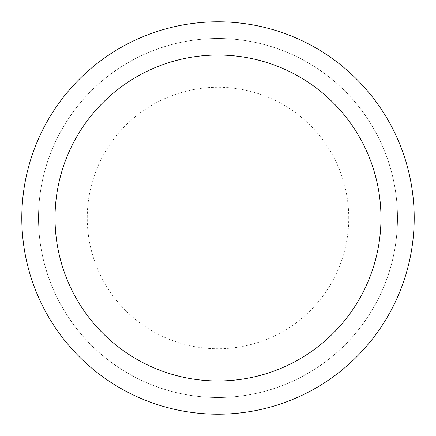 <?xml version="1.0" encoding="UTF-8"?>
<svg xmlns="http://www.w3.org/2000/svg" width="436" height="436" viewBox="0 0 436 436"><rect width="100%" height="100%" fill="white"/><g stroke="black" fill="none" stroke-linecap="round" stroke-linejoin="round"><path stroke-width="0.33" stroke-dasharray="2.18 1.64" d="M414.2 218A196.2 196.2 0 0 0 218 21.8A196.2 196.2 0 0 0 21.8 218A196.2 196.2 0 0 0 218 414.2A196.2 196.2 0 0 0 414.2 218A196.2 196.2 0 0 0 218 21.8A196.2 196.2 0 0 0 21.8 218A196.2 196.2 0 0 0 218 414.2A196.2 196.2 0 0 0 414.2 218A196.2 196.2 0 0 0 218 21.8A196.2 196.2 0 0 0 21.8 218A196.2 196.2 0 0 0 218 414.2A196.2 196.2 0 0 0 414.2 218M218 38.499A179.501 179.501 0 0 1 397.501 218A179.501 179.501 0 0 1 218 397.501A179.501 179.501 0 0 1 38.499 218A179.501 179.501 0 0 1 218 38.499A179.501 179.501 0 0 1 397.501 218A179.501 179.501 0 0 1 218 397.501A179.501 179.501 0 0 1 38.499 218A179.501 179.501 0 0 1 218 38.499M218 414.2A196.2 196.2 0 0 1 21.8 218A196.2 196.2 0 0 1 218 21.8A196.2 196.2 0 0 1 414.2 218A196.2 196.2 0 0 1 218 414.2A196.2 196.2 0 0 1 21.8 218A196.2 196.2 0 0 1 218 21.8A196.2 196.2 0 0 1 414.2 218A196.2 196.2 0 0 1 218 414.2M348.745 218A130.746 130.746 0 0 0 218 87.255A130.746 130.746 0 0 0 87.255 218A130.746 130.746 0 0 0 218 348.745A130.746 130.746 0 0 0 348.745 218"/><path stroke-width="0.65" d="M414.2 218A196.2 196.2 0 0 0 218 21.8A196.2 196.2 0 0 0 21.8 218A196.2 196.2 0 0 0 218 414.2A196.2 196.2 0 0 0 414.2 218M380.971 218A162.971 162.971 0 0 0 218 55.029A162.971 162.971 0 0 0 55.029 218A162.971 162.971 0 0 0 218 380.971A162.971 162.971 0 0 0 380.971 218"/></g></svg>
